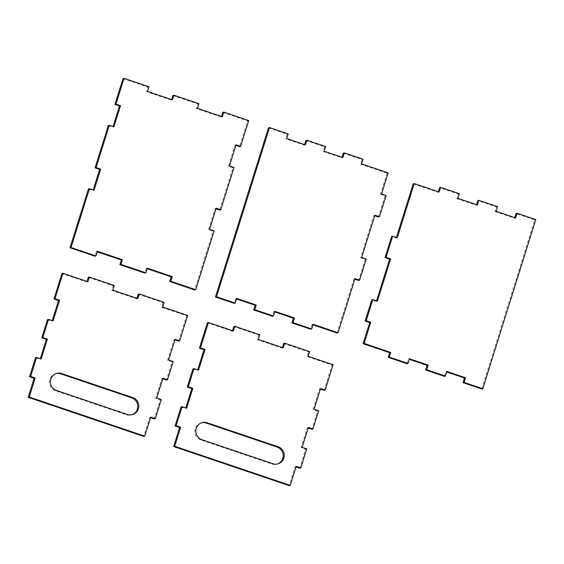 <?xml version="1.0" encoding="UTF-8"?>
<svg xmlns="http://www.w3.org/2000/svg" width="564" height="564" viewBox="0 0 564 564"><rect width="100%" height="100%" fill="white"/><g stroke="black" fill="none" stroke-linecap="round" stroke-linejoin="round"><path stroke-width="0.42" stroke-dasharray="2.82 2.11" d="M97.262 251.847L96.402 251.558L97.445 251.276M147.133 268.732L146.273 268.436L147.317 268.154M146.273 268.436L144.814 273.089M96.402 251.558L94.942 256.204M88.428 188.989L92.997 190.54L93.18 189.962M108.302 125.56L112.878 127.112L113.054 126.533M123.015 78.622L147.951 87.067L146.492 91.713L171.428 100.159L171.611 99.581M172.887 95.506L197.823 103.945L196.364 108.598L221.299 117.037L221.483 116.466M222.759 112.384L247.695 120.83L239.608 146.619M235.9 145.364L235.04 145.075L228.413 166.218L232.988 167.762L219.734 210.048M216.026 208.793L215.159 208.504L208.539 229.647L213.107 231.191L194.686 289.966M146.492 91.713L147.535 91.431M171.428 100.159L172.471 99.877M221.299 117.037L222.343 116.755M196.364 108.598L197.407 108.316M198.866 103.663L197.823 103.945M148.995 86.785L147.951 87.067M236.083 144.793L235.04 145.075M228.413 166.218L229.456 165.936M216.202 208.222L215.159 208.504M213.107 231.191L214.151 230.909M208.539 229.647L209.575 229.365M232.988 167.762L234.025 167.48M248.738 120.548L247.695 120.83M112.878 127.112L113.921 126.829M92.997 190.54L94.04 190.258M377.394 301.134L376.35 301.416L376.533 300.845M397.275 237.705L396.231 237.987L391.656 236.443M396.231 237.987L396.407 237.416M413.193 183.864L438.129 192.303L439.173 192.021M438.129 192.303L438.306 191.732M457.869 198.352L456.833 198.634L458.285 193.981L439.589 187.65M458.285 193.981L459.329 193.699M456.833 198.634L476.361 205.247L477.405 204.965M476.361 205.247L476.545 204.669M496.108 211.296L495.065 211.578L496.524 206.925L477.821 200.594M496.524 206.925L497.568 206.643M495.065 211.578L514.601 218.19L515.637 217.901M514.601 218.19L514.777 217.612M481.755 389.005L534.757 219.868L516.053 213.537M534.757 219.868L535.8 219.586M444.347 376.35L445.807 371.697L446.667 371.986M445.807 371.697L446.85 371.415M409.267 359.324L408.399 359.035L409.443 358.753M406.947 363.688L408.399 359.035M376.35 301.416L371.782 299.872M374.912 215.173L373.876 215.455L360.622 257.741L361.665 257.459M360.622 257.741L365.19 259.285L366.233 259.003M365.19 259.285L358.57 280.428M355.038 278.602L353.995 278.884L354.855 279.173M353.995 278.884L337.032 333.007M312.957 324.857L312.096 324.568L313.14 324.286M312.096 324.568L310.637 329.221M274.724 311.913L273.864 311.624L274.908 311.342M273.864 311.624L272.405 316.277M236.492 298.976L235.625 298.68L236.668 298.398M235.625 298.68L234.173 303.333M268.471 127.859L287.175 134.19L288.218 133.908M287.175 134.19L285.715 138.843L286.759 138.561M304.602 144.603L304.419 145.174L285.715 138.843M304.419 145.174L305.462 144.892M305.878 140.521L324.582 146.851L325.618 146.57M324.582 146.851L323.123 151.505L324.166 151.222M323.123 151.505L341.826 157.835L342.863 157.553M342.003 157.257L341.826 157.835M343.279 153.182L361.982 159.513L363.026 159.231M361.982 159.513L360.523 164.166L361.566 163.884M360.523 164.166L387.123 173.169L388.166 172.887M387.123 173.169L380.496 194.312L381.539 194.03M380.496 194.312L385.071 195.856L386.114 195.574M385.071 195.856L378.444 216.999M373.876 215.455L374.736 215.744M56.238 373.53A8.932 8.714 74.8 0 0 55.399 390.739L126.378 414.766A8.932 8.714 74.8 0 0 131.877 414.773M41.165 358.972L40.129 359.254L40.305 358.683M35.553 357.71L40.129 359.254M53.094 320.916L52.05 321.198L52.233 320.627M47.482 319.654L52.05 321.198M87.039 281.429L86.863 282L61.927 273.561M88.315 277.347L113.251 285.793L114.295 285.511M136.911 298.307L136.735 298.885L111.799 290.439L113.251 285.793M138.194 294.232L163.13 302.671L164.166 302.389M178.654 341.135L186.606 315.762L161.671 307.324L163.13 302.671M174.946 339.88L174.086 339.584L167.586 360.304L172.161 361.855L166.465 380.037M162.756 378.782L161.889 378.493L155.664 398.367L160.232 399.911L154.268 418.939M150.56 417.684L149.7 417.395L143.735 436.423M156.707 398.085L155.664 398.367M160.232 399.911L161.276 399.629M168.629 360.022L167.586 360.304M172.161 361.855L173.204 361.573M162.933 378.211L161.889 378.493M175.122 339.302L174.086 339.584M150.743 417.113L149.7 417.395M86.863 282L87.906 281.718M111.799 290.439L112.842 290.157M136.735 298.885L137.778 298.603M161.671 307.324L162.714 307.042M186.606 315.762L187.65 315.48M201.701 422.767A8.932 8.714 74.8 0 0 200.854 439.976L271.834 464.003A8.932 8.714 74.8 0 0 277.34 464.01M186.628 408.209L185.584 408.491L185.767 407.92M181.016 406.947L185.584 408.491M198.556 370.153L197.513 370.435L197.689 369.864M192.937 368.891L197.513 370.435M232.502 330.666L232.319 331.237L207.383 322.798M233.778 326.584L258.714 335.03L259.757 334.748M282.374 347.544L282.19 348.122L257.254 339.676L258.714 335.03M283.65 343.469L308.586 351.908L309.629 351.626M324.117 390.373L332.062 365L307.126 356.561L308.586 351.908M320.401 389.118L319.541 388.822L313.048 409.542L317.617 411.093L311.92 429.274M308.212 428.02L307.352 427.724L301.12 447.597L305.695 449.148L299.731 468.176M296.022 466.921L295.162 466.632L289.198 485.66M302.163 447.315L301.12 447.597M305.695 449.148L306.738 448.866M314.092 409.26L313.048 409.542M317.617 411.093L318.66 410.811M308.395 427.441L307.352 427.724M320.585 388.54L319.541 388.822M296.199 466.35L295.162 466.632M232.319 331.237L233.362 330.955M257.254 339.676L258.298 339.394M282.19 348.122L283.234 347.84M307.126 356.561L308.17 356.279M332.062 365L333.105 364.718M55.399 390.739L56.442 390.457M127.415 414.484L126.378 414.766M200.854 439.976L201.898 439.694M272.877 463.721L271.834 464.003M131.363 414.928L132.406 414.646M55.716 373.657L56.752 373.375M276.825 464.165L277.862 463.883M201.172 422.894L202.215 422.612"/><path stroke-width="0.85" d="M95.986 255.922L71.05 247.483L70.006 247.765L94.942 256.204L95.986 255.922L97.445 251.276L122.381 259.715L121.338 259.997L97.262 251.847M122.381 259.715L120.922 264.368L119.878 264.65L144.814 273.089L145.857 272.807L147.317 268.154L172.253 276.593L171.209 276.875L147.133 268.732M172.253 276.593L170.793 281.246L169.75 281.528L171.209 276.875M119.878 264.65L121.338 259.997M145.857 272.807L120.922 264.368M221.483 116.466L222.759 112.384L223.802 112.102L248.738 120.548L240.652 146.337L236.083 144.793L229.456 165.936L234.025 167.48L220.778 209.766L216.202 208.222L209.575 229.365L214.151 230.909L195.729 289.684L194.686 289.966L169.75 281.528M195.729 289.684L170.793 281.246M70.006 247.765L88.428 188.989L89.472 188.707L94.04 190.258L100.667 169.115L96.099 167.564L109.345 125.278L108.302 125.56L95.055 167.846L96.099 167.564M93.18 189.962L99.624 169.397L95.055 167.846M113.054 126.533L119.505 105.969L114.929 104.418L123.015 78.622L124.059 78.34L148.995 86.785L147.535 91.431L172.471 99.877L173.931 95.224L198.866 103.663L197.407 108.316L222.343 116.755L223.802 112.102M171.611 99.581L172.887 95.506L173.931 95.224M240.652 146.337L239.608 146.619L235.9 145.364M220.778 209.766L219.734 210.048L216.026 208.793M114.929 104.418L115.972 104.136L124.059 78.34M115.972 104.136L120.548 105.687L113.921 126.829L109.345 125.278M71.05 247.483L89.472 188.707M119.505 105.969L120.548 105.687M99.624 169.397L100.667 169.115M376.533 300.845L389.604 259.13L390.648 258.848L377.394 301.134L372.825 299.59L366.198 320.733L370.767 322.277L364.147 343.42L390.739 352.422L389.287 357.075L407.983 363.406L409.443 358.753L428.146 365.084L426.687 369.737L445.391 376.068L446.85 371.415L465.547 377.746L464.094 382.399L482.791 388.723L535.8 219.586L517.096 213.255L515.637 217.901L496.108 211.296L497.568 206.643L478.864 200.312L477.405 204.965L457.869 198.352L459.329 193.699L440.625 187.368L439.173 192.021L414.237 183.582L397.275 237.705L392.699 236.161L386.072 257.304L390.648 258.848M389.604 259.13L385.036 257.586L386.072 257.304M385.036 257.586L391.656 236.443L392.699 236.161M396.407 237.416L413.193 183.864L414.237 183.582M438.306 191.732L439.589 187.65L440.625 187.368M476.545 204.669L477.821 200.594L478.864 200.312M514.777 217.612L516.053 213.537L517.096 213.255M464.094 382.399L463.051 382.681L481.755 389.005L482.791 388.723M463.051 382.681L464.51 378.028L465.547 377.746M446.667 371.986L464.51 378.028M426.687 369.737L425.644 370.019L444.347 376.35L445.391 376.068M425.644 370.019L427.103 365.366L428.146 365.084M427.103 365.366L409.267 359.324M389.287 357.075L388.243 357.357L406.947 363.688L407.983 363.406M388.243 357.357L389.703 352.704L390.739 352.422M389.703 352.704L363.103 343.702L364.147 343.42M363.103 343.702L369.73 322.559L370.767 322.277M369.73 322.559L365.155 321.015L366.198 320.733M365.155 321.015L371.782 299.872L372.825 299.59M361.665 257.459L374.912 215.173L379.487 216.717L386.114 195.574L381.539 194.03L388.166 172.887L361.566 163.884L363.026 159.231L344.322 152.9L342.863 157.553L324.166 151.222L325.618 146.57L306.922 140.239L305.462 144.892L286.759 138.561L288.218 133.908L269.514 127.577L216.513 296.72L235.209 303.051L236.668 298.398L256.204 305.011L254.745 309.664L273.448 315.995L274.908 311.342L294.436 317.955L292.977 322.608L311.68 328.939L313.14 324.286L338.076 332.725L355.038 278.602L359.606 280.146L366.233 259.003L361.665 257.459M354.855 279.173L358.57 280.428L359.606 280.146M312.957 324.857L337.032 333.007L338.076 332.725M294.436 317.955L293.393 318.237L291.94 322.89L310.637 329.221L311.68 328.939M291.94 322.89L292.977 322.608M293.393 318.237L274.724 311.913M256.204 305.011L255.161 305.293L253.701 309.946L272.405 316.277L273.448 315.995M253.701 309.946L254.745 309.664M255.161 305.293L236.492 298.976M269.514 127.577L268.471 127.859L215.469 297.002L234.173 303.333L235.209 303.051M215.469 297.002L216.513 296.72M306.922 140.239L305.878 140.521L304.602 144.603M344.322 152.9L343.279 153.182L342.003 157.257M374.736 215.744L378.444 216.999L379.487 216.717M127.415 414.484L56.442 390.457A8.932 8.714 -105.2 0 1 56.752 373.375A8.932 8.714 -105.2 0 1 61.744 373.537L132.723 397.557A8.932 8.714 -105.2 0 1 132.406 414.646A8.932 8.714 -105.2 0 1 127.415 414.484M131.877 414.773A8.932 8.714 74.8 0 0 131.68 397.839L60.7 373.819A8.932 8.714 74.8 0 0 56.238 373.53M36.597 357.428L35.553 357.71L29.589 376.738L30.632 376.456L35.208 378L29.243 397.035L144.779 436.141L150.743 417.113L155.311 418.657L161.276 399.629L156.707 398.085L162.933 378.211L167.501 379.755L173.204 361.573L168.629 360.022L175.122 339.302L179.697 340.853L187.65 315.48L162.714 307.042L164.166 302.389L139.23 293.95L137.778 298.603L112.842 290.157L114.295 285.511L89.359 277.065L87.906 281.718L62.971 273.279L55.018 298.652L59.587 300.196L53.094 320.916L48.525 319.372L47.482 319.654L41.785 337.836L42.822 337.554L47.397 339.098L41.165 358.972L36.597 357.428L30.632 376.456M40.305 358.683L46.354 339.38L41.785 337.836M52.233 320.627L58.543 300.478L53.975 298.934L61.927 273.561L62.971 273.279M87.039 281.429L88.315 277.347L89.359 277.065M136.911 298.307L138.194 294.232L139.23 293.95M179.697 340.853L178.654 341.135L174.946 339.88M167.501 379.755L166.465 380.037L162.756 378.782M155.311 418.657L154.268 418.939L150.56 417.684M144.779 436.141L143.735 436.423L28.2 397.317L34.164 378.282L29.589 376.738M58.543 300.478L59.587 300.196M48.525 319.372L42.822 337.554M29.243 397.035L28.2 397.317M46.354 339.38L47.397 339.098M34.164 378.282L35.208 378M53.975 298.934L55.018 298.652M272.877 463.721L201.898 439.694A8.932 8.714 -105.2 0 1 202.215 422.612A8.932 8.714 -105.2 0 1 207.199 422.767L278.179 446.794A8.932 8.714 -105.2 0 1 277.862 463.883A8.932 8.714 -105.2 0 1 272.877 463.721M277.34 464.01A8.932 8.714 74.8 0 0 277.135 447.076L206.163 423.049A8.932 8.714 74.8 0 0 201.701 422.767M182.059 406.665L181.016 406.947L175.052 425.975L176.095 425.693L180.663 427.237L174.699 446.265L290.234 485.378L296.199 466.35L300.774 467.894L306.738 448.866L302.163 447.315L308.395 427.441L312.964 428.992L318.66 410.811L314.092 409.26L320.585 388.54L325.153 390.091L333.105 364.718L308.17 356.279L309.629 351.626L284.693 343.187L283.234 347.84L258.298 339.394L259.757 334.748L234.821 326.302L233.362 330.955L208.426 322.516L200.474 347.889L205.049 349.433L198.556 370.153L193.981 368.609L192.937 368.891L187.241 387.073L188.284 386.791L192.853 388.335L186.628 408.209L182.059 406.665L176.095 425.693M185.767 407.92L191.816 388.617L187.241 387.073M197.689 369.864L204.006 349.715L199.43 348.171L207.383 322.798L208.426 322.516M232.502 330.666L233.778 326.584L234.821 326.302M282.374 347.544L283.65 343.469L284.693 343.187M325.153 390.091L324.117 390.373L320.401 389.118M312.964 428.992L311.92 429.274L308.212 428.02M300.774 467.894L299.731 468.176L296.022 466.921M290.234 485.378L289.198 485.66L173.663 446.547L179.62 427.519L175.052 425.975M204.006 349.715L205.049 349.433M193.981 368.609L188.284 386.791M174.699 446.265L173.663 446.547M191.816 388.617L192.853 388.335M179.62 427.519L180.663 427.237M199.43 348.171L200.474 347.889M132.723 397.557L131.68 397.839M61.744 373.537L60.7 373.819M278.179 446.794L277.135 447.076M207.199 422.767L206.163 423.049"/></g></svg>
